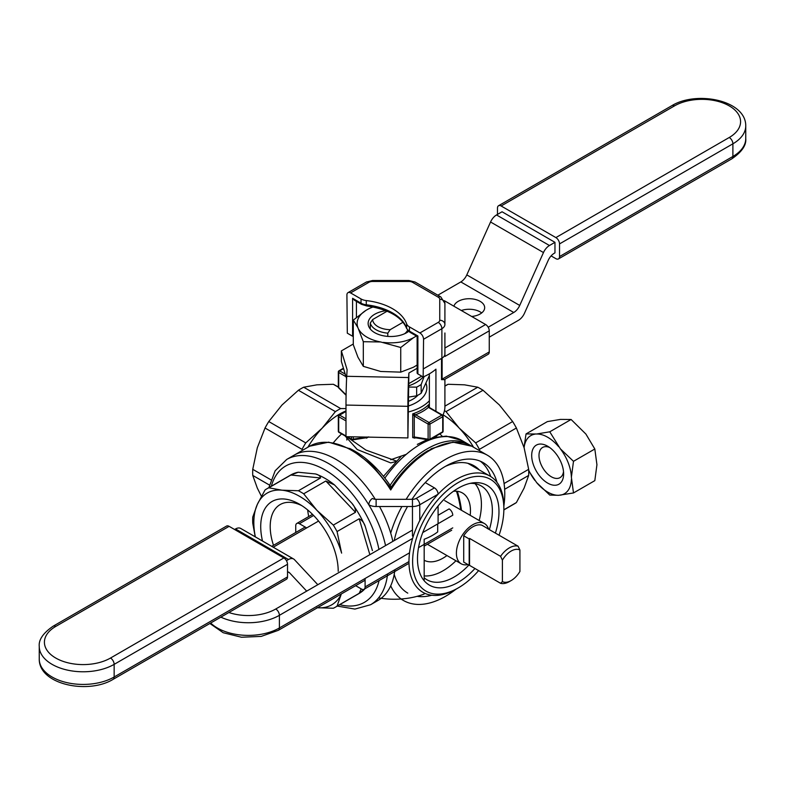 <?xml version="1.0" encoding="UTF-8"?>
<svg xmlns="http://www.w3.org/2000/svg" width="785" height="785" viewBox="0 0 785 785"><rect width="100%" height="100%" fill="white"/><g stroke="black" fill="none" stroke-linecap="round" stroke-linejoin="round"><path stroke-width="1.18" d="M408.259 401.42A30.968 17.878 0 0 0 417.993 395.149A30.968 17.878 0 0 1 408.259 401.42M408.259 406.051A36.13 20.861 -0 0 0 426.844 387.81A36.13 20.861 -0 0 0 425.892 383.051A36.13 20.861 -0 0 1 426.844 387.81A36.13 20.861 -0 0 1 408.259 406.051M416.649 395.836L416.649 387.133L408.573 387.054L416.649 387.133A40.006 23.099 180 0 0 421.172 384.513A40.006 23.099 180 0 1 416.649 387.133L416.649 395.836L408.298 397.132L416.649 395.836A40.006 23.099 0 0 0 421.172 393.226L421.172 384.513L424.116 376.555L421.172 384.513L421.172 393.226L429.375 375.534L421.172 393.226A40.006 23.099 0 0 1 416.649 395.836M423.115 376.947A36.13 20.861 180 0 1 408.632 385.837A36.13 20.861 180 0 0 423.115 376.947M347.932 437.539L365.928 450.09L396.297 461.001L365.928 450.09L347.932 437.539M429.375 400.762A43.872 25.326 180 0 1 408.259 412.007A43.872 25.326 180 0 0 429.375 400.762A43.872 25.326 180 0 1 408.259 412.007M414.892 438.148L412.714 437.608L414.274 436.98A1.295 0.952 98.9 0 0 414.99 437.726L428.836 439.904A1.295 0.952 98.9 0 0 429.346 439.796A1.295 0.746 -120 0 0 429.68 439.747A1.295 0.746 -120 0 0 429.945 439.158L429.945 424.086A1.295 0.746 -120 0 0 429.032 422.507L415.618 414.755A1.295 0.746 -60 0 0 414.706 416.344A1.295 0.746 -60 0 1 415.618 414.755L412.714 413.872L412.714 437.608L415.294 437.598L412.714 437.608L414.892 438.148A1.295 0.52 65.6 0 1 414.951 437.726L428.836 439.904A1.295 0.952 98.9 0 0 429.346 439.796A1.295 0.746 -120 0 0 429.68 439.747A1.295 0.746 -120 0 0 429.945 439.158L442.72 431.779A1.295 0.746 60 0 1 442.455 432.368A1.295 0.746 60 0 1 442.122 432.427A1.295 0.746 60 0 0 442.455 432.368A1.295 1.295 0 0 0 443.103 431.25A1.295 0.746 180 0 1 442.72 431.779L442.72 416.717A1.295 0.746 -120 0 0 441.808 415.128L429.032 422.507L415.618 414.755L412.714 413.872L412.714 437.608L414.274 436.98A1.295 0.952 98.9 0 0 414.99 437.726A1.295 0.52 65.6 0 0 414.892 438.148M390.714 462.895L357.234 449.53L345.096 435.911L357.234 449.53L390.714 462.895L395.699 461.619M377.899 600.515A83.877 48.425 -120 0 0 394.659 571.588A83.877 48.425 -120 0 1 377.899 600.515A83.877 48.425 60 0 0 394.884 569.714A83.877 48.425 60 0 1 377.899 600.515L370.599 604.725L377.899 600.515M392.863 541.385A83.877 48.425 -120 0 0 379.518 506.521A83.877 48.425 60 0 1 392.863 541.385A83.877 48.425 -120 0 0 379.518 506.521A83.877 48.425 60 0 1 392.863 541.385M375.279 499.289A83.877 48.425 -120 0 0 294.022 455.231A83.877 48.425 60 0 1 375.279 499.289A83.877 48.425 -120 0 0 294.022 455.231A83.877 48.425 60 0 1 375.279 499.289M338.698 387.918L346.087 394.894L338.698 387.525L338.698 372.463A1.295 0.746 -60 0 1 339.611 370.883L343.555 368.607L339.611 370.883A1.295 0.746 -120 0 0 338.963 370.814A1.295 1.295 0 0 0 338.325 371.933A1.295 0.746 0 0 0 338.698 372.463A1.295 0.746 -60 0 1 339.611 370.883A1.295 0.746 -120 0 0 338.963 370.814A1.295 1.295 0 0 0 338.325 371.933A1.295 0.746 0 0 0 338.698 372.463L346.018 376.692L338.698 372.463L338.698 387.525A1.295 0.746 180 0 1 338.325 387.005A1.295 1.295 0 0 0 338.698 387.918L338.698 387.525A1.295 0.746 180 0 1 338.325 387.005A1.295 1.295 0 0 0 338.698 387.918L346.087 395.277L338.698 387.918M414.274 416.04A1.295 0.559 -49.8 0 1 415.353 414.627A1.295 0.559 -49.8 0 0 414.274 416.04L412.714 413.872L414.274 416.04L414.274 436.98L428.119 439.158A1.295 0.952 98.9 0 0 428.836 439.904A1.295 1.295 0 0 0 429.68 439.747L442.455 432.368A1.295 1.295 0 0 0 443.103 431.25A1.295 0.746 180 0 1 442.72 431.779A1.295 0.746 60 0 1 442.455 432.368L429.68 439.747A1.295 1.295 0 0 1 428.836 439.904A1.295 0.952 98.9 0 1 428.119 439.158A1.295 0.746 0 0 0 429.945 439.158L429.945 424.086A1.295 0.746 -120 0 0 429.032 422.507A1.295 0.746 -60 0 0 428.119 424.086L414.274 416.04L414.274 436.98L428.119 439.158L428.119 424.086A1.295 0.746 0 0 0 429.945 424.086L442.72 416.717A1.295 0.746 0 0 0 443.103 416.187A1.295 1.295 0 0 0 442.455 415.069A1.295 0.746 120 0 0 441.808 415.128L429.032 422.507A1.295 0.746 -60 0 0 428.119 424.086L414.274 416.04M428.208 407.199L428.669 404.658A43.872 25.326 180 0 1 412.714 413.872A43.872 25.326 180 0 0 428.669 404.658L428.208 407.199A1.295 0.559 130.2 0 1 428.796 407.15L428.796 407.15A1.295 0.559 130.2 0 0 428.208 407.199M429.032 407.317L429.032 407.317A1.295 0.746 120 0 0 428.394 407.386A45.167 26.072 180 0 1 415.618 414.755A45.167 26.072 180 0 0 428.394 407.386L441.808 415.128A1.295 0.746 120 0 1 442.455 415.069L429.032 407.317A1.295 0.746 120 0 0 428.394 407.386L441.808 415.128A1.295 0.746 -120 0 1 442.72 416.717A1.295 0.746 0 0 0 443.103 416.187L443.103 431.25L443.103 416.187A1.295 1.295 0 0 0 442.455 415.069L429.032 407.317M459.274 428.168A64.517 37.248 60 0 1 473.541 447.234A64.517 37.248 60 0 0 459.274 428.168L446.027 411.615L483.02 390.263L499.417 404.991L512.654 421.545L475.671 442.897L459.274 428.168L446.027 411.615A68.393 39.486 -120 0 0 444.477 410.643A68.393 39.486 -120 0 1 446.027 411.615L483.02 390.263A68.393 39.486 -120 0 0 477.741 387.211L444.909 406.159L477.741 387.211L464.504 384.827L477.741 387.211A68.393 39.486 -120 0 1 483.02 390.263L499.417 404.991L512.654 421.545A68.393 39.486 -120 0 1 516.393 428.011L524.115 447.754L528.668 469.322L504.068 483.531L528.668 469.322A68.393 39.486 -120 0 1 528.668 475.425L524.115 488.074L516.393 502.557L503.852 509.799L516.393 502.557A68.393 39.486 -120 0 1 514.577 503.725A68.393 39.486 -120 0 0 516.393 502.557L524.115 488.074L528.668 475.425A68.393 39.486 -120 0 0 528.668 469.322L524.115 447.754L516.393 428.011A68.393 39.486 -120 0 0 512.654 421.545L475.671 442.897L459.274 428.168A64.517 37.248 60 0 0 443.054 414.814A64.517 37.248 60 0 1 459.274 428.168M504.647 489.29L528.668 475.425L504.647 489.29M479.399 449.373L516.393 428.011L479.399 449.373A68.393 39.486 -120 0 0 475.671 442.897A68.393 39.486 -120 0 1 479.399 449.373L479.596 450.727L479.399 449.373M444.909 386.112L448.098 384.277L464.504 384.827L448.098 384.277A68.393 39.486 -120 0 0 446.184 385.268L444.909 385.994L446.184 385.268A68.393 39.486 -120 0 1 448.098 384.277L444.909 386.112M355.468 512.301L333.321 525.087L316.924 510.348L303.687 493.794L325.824 481.009L334.528 484.944A68.393 39.486 60 0 0 315.491 473.944C318.573 474.719 320.26 476.053 320.545 477.967L298.408 490.753A68.393 39.486 60 0 1 303.687 493.794L325.824 481.009L334.528 484.944A68.393 39.486 60 0 0 315.491 473.944C318.573 474.719 320.26 476.053 320.545 477.967L298.408 490.753L282.001 490.193A64.517 37.248 60 0 1 316.924 510.348A64.517 37.248 60 0 1 341.612 553.121L337.059 531.553A68.393 39.486 60 0 0 333.321 525.087L316.924 510.348L303.687 493.794A68.393 39.486 60 0 0 298.408 490.753L282.001 490.193L268.764 487.809L290.911 475.023L298.221 472.236A68.393 39.486 60 0 0 290.813 474.964A68.393 39.486 60 0 1 298.221 472.236L290.911 475.023L268.764 487.809A68.393 39.486 60 0 0 266.851 488.8A68.393 39.486 60 0 1 268.764 487.809L282.001 490.193A64.517 37.248 60 0 1 316.924 510.348A64.517 37.248 60 0 1 341.612 553.121L337.059 531.553L359.196 518.767C362.062 520.2 364.093 522.771 365.27 526.499A68.393 39.486 60 0 0 351.808 503.175C354.447 506.08 355.674 509.122 355.468 512.301L333.321 525.087A68.393 39.486 60 0 1 337.059 531.553L359.196 518.767C362.062 520.2 364.093 522.771 365.27 526.499A68.393 39.486 60 0 0 351.808 503.175C354.447 506.08 355.674 509.122 355.468 512.301L325.824 481.009L355.468 512.301M260.718 526.578A54.793 31.636 60 0 1 299.468 504.206A54.793 31.636 60 0 1 338.207 571.313A54.793 31.636 60 0 0 299.468 504.206A54.793 31.636 60 0 0 260.718 526.578A54.793 31.636 60 0 0 262.504 541.032A54.793 31.636 60 0 1 260.718 526.578M341.397 593.911A64.517 37.248 60 0 1 317.444 607.747A64.517 37.248 60 0 0 341.397 593.911M257.313 504.451A64.517 37.248 60 0 1 282.001 490.193A64.517 37.248 60 0 0 257.313 504.451L252.75 517.099A68.393 39.486 60 0 0 252.75 523.202L255.223 536.822L252.75 523.202A68.393 39.486 60 0 1 252.75 517.099L257.313 504.451A64.517 37.248 60 0 0 255.341 536.891A64.517 37.248 60 0 1 257.313 504.451L265.036 489.968A68.393 39.486 60 0 1 266.851 488.8L290.813 474.964L266.851 488.8A68.393 39.486 60 0 0 265.036 489.968L257.313 504.451M359.196 593.313L337.059 606.098L341.132 594.52L337.059 606.098A68.393 39.486 60 0 1 335.244 607.266A68.393 39.486 60 0 1 333.321 608.247L316.924 607.698L333.321 608.247A68.393 39.486 60 0 0 335.244 607.266L359.206 593.421A68.393 39.486 60 0 0 364.956 588.74A68.393 39.486 60 0 1 359.206 593.421L335.244 607.266A68.393 39.486 60 0 0 337.059 606.098L359.196 593.313L361.198 588.887L359.196 593.313L365.27 588.377L359.196 593.313M307.691 509.975A48.081 27.76 -120 0 0 308.731 516.559A48.081 27.76 -120 0 1 307.691 509.975M270.207 526.578A48.081 27.76 60 0 1 280.166 504.559A48.081 27.76 60 0 1 301.911 505.707A48.081 27.76 60 0 0 280.166 504.559A48.081 27.76 60 0 0 270.207 526.578A48.081 27.76 60 0 0 273.504 545.33A48.081 27.76 60 0 1 270.207 526.578M390.174 329.68L387.79 333.154A20.645 11.922 0 0 1 370.275 323.047A20.645 11.922 0 0 0 387.79 333.154L387.79 336.392L387.79 333.154L390.174 329.68A18.065 10.431 0 0 1 372.649 319.564L370.275 323.047L370.275 329.013L370.275 323.047L372.649 319.564A18.065 10.431 0 0 0 390.174 329.68L403.029 322.252L390.174 329.68M387.172 311.184L372.649 319.564L387.172 311.184M373.15 306.945A33.578 19.39 0 0 0 367.969 309.202L372.787 306.866M404.618 333.743A17.417 10.058 0 0 0 407.572 330.22M353.289 320.113L366.006 310.33A33.578 19.39 0 0 0 357.94 327.708L353.289 320.113L353.289 344.743L357.94 357.204L363.318 366.35L380.686 371.472L400.742 372.139L413.459 367.233L417.129 365.025M366.006 310.33L367.969 309.202M416.452 336.039L415.412 336.598A33.578 19.39 0 0 0 416.354 335.98M358.666 329.249A33.578 19.39 0 0 0 380.686 341.966L363.318 341.71L357.94 327.708M383.365 342.388A33.578 19.39 0 0 0 413.459 337.727L400.742 347.5L380.686 341.966M415.412 336.598L413.459 337.727M386.034 310.713A22.579 13.041 0 0 0 369.058 319.76A22.579 13.041 0 0 0 374.739 332.683A22.579 13.041 0 0 0 406.679 332.683A22.579 13.041 0 0 0 408.661 331.378M400.742 372.139L400.742 347.5M363.318 366.35L363.318 341.71M437.844 295.199L460.824 281.933A10.323 5.956 120 0 0 466.8 274.887L490.556 221.998A10.323 5.956 -60 0 1 496.532 214.953L549.461 245.509L554.966 242.329L554.966 252.868L554.21 253.3A10.323 5.956 -60 0 0 548.224 260.355L524.478 313.235A10.323 5.956 120 0 1 518.492 320.28L489.261 337.167M421.731 376.143L408.759 383.639M353.289 344.016L341.367 350.905L341.367 361.443L346.587 378.547M461.325 310.497A15.484 8.939 180 0 1 480.135 311.88A15.484 8.939 180 0 1 481.696 312.93M496.532 214.953L502.047 211.773L554.966 242.329M341.367 350.905L347.107 369.715L346.715 376.3L408.612 377.546L408.887 373.032L417.129 368.273M488.191 327.247L513.743 312.489L460.824 281.933M453.907 306.219A15.484 8.939 180 0 1 464.435 299.154A15.484 8.939 180 0 1 480.135 301.342A15.484 8.939 180 0 1 484.669 307.661A15.484 8.939 180 0 1 471.687 316.483M408.612 377.546A20.645 0.589 91.2 0 0 407.896 406.316L345.989 405.07A20.645 0.589 -88.8 0 1 346.715 376.3M408.887 373.032L407.896 437.922L345.989 436.676L345.989 405.07M407.896 437.922L407.896 406.316M549.461 245.509A10.323 5.956 120 0 0 543.475 252.554L490.556 221.998M466.8 274.887L519.729 305.443L543.475 252.554M519.729 305.443A10.323 5.956 -60 0 1 513.743 312.489M444.29 379.626L441.513 379.665L441.513 358.402M435.93 411.301L435.93 369.166A54.194 31.292 180 0 1 423.164 376.977L423.557 339.267A5.161 2.983 -120 0 0 419.906 332.948L438.236 322.37A5.161 2.983 0 0 0 439.747 320.26L439.747 299.271A5.161 2.983 0 0 0 438.236 297.172A5.161 2.983 -60 0 1 440.817 296.916L415.118 282.07L408.887 280.51L372.541 280.51L366.31 282.07L347.981 292.658A5.161 2.983 -120 0 0 346.911 295.013L347.304 333.174L352.593 336.225L352.593 298.3L361.022 303.167L361.022 298.948A10.323 5.956 0 0 0 366.281 300.576L366.281 304.796A51.614 29.801 180 0 1 406.63 328.091L406.63 323.871A51.614 29.801 0 0 0 366.281 300.576M442.799 415.353A54.194 31.292 0 0 0 444.909 406.699L444.909 379.263M444.909 332.997L444.909 353.976A10.323 5.956 180 0 1 441.886 358.195L423.557 368.773M485.611 324.519A5.161 2.983 60 0 1 489.261 330.838L444.909 356.449L444.909 348.02L485.611 324.519L444.31 300.675M441.513 379.665A2.581 1.492 180 0 1 442.112 379.135L489.261 351.915L489.261 330.838M489.261 351.915A5.161 2.983 60 0 1 488.191 354.28L444.055 379.754M353.289 336.51A2.581 1.492 180 0 1 352.593 336.225M423.164 376.977L417.885 373.925A2.581 1.492 180 0 1 417.129 372.865L417.129 336.431L417.885 335.99L417.885 373.925M442.112 358.058L442.112 379.135L444.173 379.695M406.718 328.65A2.581 2.061 -19.3 0 1 406.63 328.091A10.323 5.956 0 0 0 409.446 331.123A2.581 1.492 -60 0 0 409.986 332.3L406.718 328.65C401.802 316.836 388.398 309.251 366.487 305.895L361.561 304.345L354.418 300.223L352.593 298.3M406.63 323.871A10.323 5.956 0 0 0 409.446 326.903L419.906 332.948M438.236 297.172L412.537 282.325A5.161 2.983 0 0 0 408.887 281.462L372.541 281.462A5.161 2.983 0 0 0 368.891 282.325L350.561 292.913L361.022 298.948M439.747 299.271A5.161 4.219 -0 0 1 444.909 303.491L444.909 324.48A10.323 5.956 180 0 1 441.886 328.689L423.557 339.267M350.561 292.913A5.161 2.983 -120 0 0 347.981 292.658M429.375 407.523L429.375 373.837M498.553 205.729L671.921 105.632A5.161 2.983 60 0 1 674.501 105.887L501.134 205.984A5.161 2.983 -120 0 0 498.553 205.729A5.161 2.983 -120 0 0 497.484 208.084L497.484 214.413M551.099 255.9L555.878 258.658A5.161 2.983 -120 0 0 558.459 258.922A5.161 2.983 -120 0 0 559.528 256.558L732.896 156.46L732.896 143.812L559.528 243.909L559.528 256.558M559.528 243.909A5.161 2.983 -120 0 0 555.878 237.59L729.245 137.493A38.71 22.353 0 0 0 729.245 105.887A38.71 22.353 0 0 0 674.501 105.887M501.134 205.984L555.878 237.59M289.694 572.932L306.68 591.134L289.694 572.932L287.899 571.892L289.694 572.932A10.323 5.956 -60 0 0 288.88 572.275A10.323 5.956 -60 0 1 289.694 572.932M288.468 559.509L286.447 560.667L288.468 559.509L235.539 528.953L234.597 529.502L235.539 528.953A10.323 5.956 -60 0 1 240.701 528.442A10.323 5.956 -60 0 0 235.539 528.953L288.468 559.509A10.323 5.956 120 0 1 293.629 558.998A10.323 5.956 120 0 0 288.468 559.509M287.516 571.823A10.323 5.956 -60 0 1 288.88 572.275A10.323 5.956 -60 0 0 287.516 571.823M317.817 584.707L294.444 559.646A10.323 5.956 120 0 0 293.629 558.998L240.701 528.442L293.629 558.998A10.323 5.956 120 0 1 294.444 559.646L317.817 584.707M378.576 597.895A54.194 31.292 0 0 0 424.175 594.059L424.175 593.009M424.175 580.733L424.175 539.266A54.194 31.292 180 0 0 437.696 531.906L437.696 523.929M355.654 585.679L361.443 589.025A5.161 2.983 -120 0 0 364.024 589.28A5.161 2.983 -120 0 0 365.094 586.915L365.094 578.486M313.627 515.48L299.389 523.703L306.69 527.913M299.389 523.703A5.161 2.983 -120 0 0 296.808 523.448A5.161 2.983 -120 0 0 295.739 525.803L295.739 532.485M376.113 499.329L376.113 506.521A10.323 5.956 180 0 1 368.813 504.775A5.161 2.983 120 0 1 372.463 498.455A5.161 2.983 0 0 0 376.113 499.329L412.459 499.329A5.161 2.983 0 0 0 416.109 498.455L434.439 487.877L425.274 482.579M434.439 487.877A5.161 2.983 60 0 1 438.089 494.197L419.759 504.775A10.323 5.956 180 0 1 412.459 506.521L376.113 506.521M438.089 515.274L449.108 508.906A5.161 2.983 60 0 1 452.759 515.225L422.772 532.544L438.089 523.703L438.089 505.982M287.516 564.268L114.149 664.365A5.161 2.983 -120 0 0 110.499 658.046L283.866 557.949A5.161 2.983 60 0 1 287.516 564.268L287.516 576.916A5.161 2.983 60 0 1 286.447 579.271L113.079 679.368C88.214 694.548 38.985 684.736 39.25 659.096A43.872 25.326 0 0 0 66.332 682.499A43.872 25.326 0 0 0 114.149 677.004A5.161 2.983 60 0 1 113.079 679.368M55.755 626.43A5.161 2.983 60 0 0 53.174 626.175L226.541 526.078A5.161 2.983 60 0 1 229.122 526.342L55.755 626.43A38.71 22.353 0 0 0 55.755 658.046A38.71 22.353 0 0 0 110.499 658.046M283.866 557.949L229.122 526.342M518.09 546.203A20.645 11.922 120 0 0 500.575 556.32L502.4 560.127L502.4 581.597A18.065 10.431 120 0 0 511.163 580.557A18.065 10.431 120 0 0 519.915 571.48L519.915 550.01L518.09 546.203L487.073 528.295A20.645 11.922 -60 0 1 487.436 528.413L487.436 528.501M502.4 581.597L500.575 583.294A20.645 11.922 120 0 0 509.337 581.606L511.163 580.557M463.709 535.782L469.185 538.942L469.185 565.269L463.709 562.109L463.709 535.782A20.645 11.922 -60 0 1 481.961 525.243L487.436 528.413M469.185 538.942A20.645 11.922 -60 0 1 469.548 538.412L500.575 556.32M469.548 538.412L469.548 565.377L500.575 583.294M468.017 564.592A23.226 13.414 -60 0 1 461.217 563.797A23.226 13.414 -60 0 1 461.217 536.969A23.226 13.414 -60 0 1 484.453 523.556A23.226 13.414 -60 0 1 488.574 529.159M519.915 550.01A18.065 10.431 120 0 0 502.4 560.127M390.714 459.725L406.296 454.329M368.705 436.862L366.516 438.138L365.83 437.824M269.422 485.042L252.75 475.425L257.313 488.074L261.415 496.267M270.903 479.802L252.75 469.322L257.313 447.754L265.036 428.011L302.019 449.373A68.393 39.486 120 0 1 305.757 442.897L268.764 421.545L282.001 404.991L298.408 390.263L335.391 411.615L322.154 428.168A64.517 37.248 -60 0 1 345.989 410.918M436.332 435.911L436.45 436.931M390.714 585.826A83.877 48.425 120 0 0 403.519 600.515A83.877 48.425 120 0 0 445.458 596.355A83.877 48.425 120 0 0 455.84 589.309M503.852 506.148A83.877 48.425 120 0 0 487.397 455.231A83.877 48.425 120 0 0 406.12 499.329M401.91 506.521A83.877 48.425 120 0 0 390.714 533.143M366.124 437.588L367.144 436.98L366.124 437.588M347.225 436.705L351.474 439.158A1.295 0.746 120 0 0 351.739 439.747A1.295 0.746 120 0 0 352.072 439.796A1.295 0.952 -98.9 0 0 352.593 439.904L352.593 439.904A1.295 0.952 -98.9 0 0 353.299 439.158L366.448 437.088M252.75 469.322A68.393 39.486 120 0 0 252.75 475.425M307.877 447.234A64.517 37.248 -60 0 1 322.154 428.168L305.757 442.897M411.978 499.329A75.36 43.509 -60 0 1 445.458 466.339A75.36 43.509 -60 0 1 483.138 462.61A75.36 43.509 -60 0 1 496.964 482.333M431.77 595.246A75.36 43.509 -60 0 1 417.09 596.335M407.778 593.136A75.36 43.509 -60 0 1 394.217 574.355M394.207 540.6A75.36 43.509 -60 0 1 407.543 506.521M445.537 466.3A68.069 39.299 -60 0 1 479.262 469.901M490.694 476.524A75.36 43.509 120 0 0 480.302 461.197M345.989 408.583L340.67 408.563L303.687 387.211L316.924 384.827L333.321 384.277L338.335 387.162M340.67 408.563A68.393 39.486 120 0 0 335.391 411.615M338.325 387.044L335.244 385.268A68.393 39.486 120 0 0 333.321 384.277M303.687 387.211A68.393 39.486 120 0 0 298.408 390.263M268.764 421.545A68.393 39.486 120 0 0 265.036 428.011M499.054 535.213A64.517 37.248 120 0 0 503.862 508.906L503.862 506.796A67.108 38.74 120 0 0 489.958 476.083A67.108 38.74 120 0 0 456.409 479.399A67.108 38.74 120 0 0 412.576 538.539A67.108 38.74 120 0 0 422.86 592.302A67.108 38.74 120 0 0 456.409 588.986L458.234 587.926A64.517 37.248 120 0 0 478.614 570.616M503.862 508.906A64.517 37.248 120 0 0 458.234 482.569A64.517 37.248 120 0 0 412.616 561.589A64.517 37.248 120 0 0 458.234 587.926M470.431 445.478A83.877 48.425 120 0 0 469.145 444.693A83.877 48.425 120 0 0 388.899 487.171M495.394 533.103A57.629 33.274 120 0 0 472.776 482.903A57.629 33.274 120 0 0 458.234 488.191A57.629 33.274 120 0 0 420.171 574.012A57.629 33.274 120 0 0 474.954 568.507M446.959 555.554A38.71 22.353 -60 0 1 443.083 558.115A38.71 22.353 -60 0 1 424.175 560.274M453.485 491.263A38.71 22.353 -60 0 1 462.443 492.98A38.71 22.353 -60 0 1 470.186 515.323M424.175 575.915A54.194 31.292 120 0 0 455.957 560.755M479.184 520.524A54.194 31.292 120 0 0 475.102 483.697M424.175 577.799A54.194 31.292 120 0 0 426.942 579.762A54.194 31.292 120 0 0 468.861 565.072M489.359 529.61A54.194 31.292 120 0 0 481.136 485.886A54.194 31.292 120 0 0 470.176 483.374M573.492 461.315L571.382 477.221A33.578 19.39 -120 0 0 560.372 448.834L573.492 461.315L594.824 449L585.914 434.085L571.097 419.484L549.765 431.809L560.372 448.834M549.598 447.479A17.417 10.058 -120 0 0 542.602 447.46A17.417 10.058 -120 0 0 542.602 467.575A17.417 10.058 -120 0 0 560.019 477.633A17.417 10.058 -120 0 0 563.512 471.559M571.097 419.484L560.5 419.406L547.371 421.604L526.038 433.928L536.646 434.007L549.765 431.809M571.382 477.221L573.492 492.951L594.824 480.636L596.934 464.73L594.824 449M536.646 482.589A33.578 19.39 -120 0 0 558.675 495.306L549.765 495.07L536.646 482.589L528.727 470.892M573.492 492.951L558.675 495.306M560.372 495.149A33.578 19.39 -120 0 0 571.382 479.488M558.675 446.724A33.578 19.39 -120 0 0 536.646 434.007M534.948 434.154A33.578 19.39 -120 0 0 524.095 447.695M528.707 470.225A33.578 19.39 -120 0 0 534.948 480.479M563.63 473.875A22.579 13.041 -120 0 0 547.655 446.214A22.579 13.041 -120 0 0 531.69 455.437A22.579 13.041 -120 0 0 547.655 483.089A22.579 13.041 -120 0 0 563.63 473.875M524.027 447.479L526.038 433.928M439.826 433.889A64.517 37.248 60 0 1 442.161 436.185A64.517 37.248 60 0 0 439.826 433.889M456.477 491.204A80.011 46.197 60 0 1 460.687 509.838A80.011 46.197 60 0 0 456.477 491.204M461.472 510.289A79.687 46.011 -120 0 0 457.331 491.282A79.687 46.011 -120 0 1 461.472 510.289M390.714 486.278A80.011 46.197 -120 0 0 355.262 451.404A80.011 46.197 -120 0 0 349.6 448.461A80.011 46.197 -120 0 1 355.262 451.404A80.011 46.197 -120 0 1 390.714 486.278M390.714 489.987A83.877 48.425 60 0 0 309.643 446.214A83.877 48.425 60 0 1 390.714 489.987A83.877 48.425 -60 0 1 471.785 446.214L487.397 455.231M442.72 415.658A1.295 0.746 120 0 0 442.455 415.069A1.295 0.746 120 0 1 442.72 415.658M345.243 374.131L339.611 370.883L345.243 374.131M338.698 371.403A1.295 0.746 0 0 0 338.325 371.933L338.325 387.005L338.325 371.933A1.295 0.746 0 0 1 338.698 371.403M369.863 554.661L359.196 518.767L369.863 554.661M271.335 486.209A78.716 45.451 60 0 1 325.49 470.205A78.716 45.451 60 0 1 378.939 549.421A78.716 45.451 60 0 0 325.49 470.205A78.716 45.451 60 0 0 271.335 486.209M379.106 580.566A78.716 45.451 60 0 1 339.728 604.676A78.716 45.451 60 0 0 379.106 580.566M286.721 459.441A83.877 48.425 60 0 1 385.563 545.595A83.877 48.425 60 0 0 286.721 459.441L275.133 470.814L268.902 487.622L275.133 470.814L286.721 459.441L309.643 446.214L328.63 442.161L350.483 448.922L372.335 465.279L391.352 488.967L372.335 465.279L350.483 448.922L328.63 442.161L309.643 446.214L286.721 459.441M387.584 573.933A83.877 48.425 60 0 1 370.599 604.725A83.877 48.425 60 0 0 387.584 573.933M320.545 477.967L290.911 475.023L320.545 477.967M315.491 473.944L298.221 472.236L315.491 473.944M351.808 503.175L334.528 484.944L351.808 503.175M372.424 550.579L365.27 526.499L372.424 550.579M361.561 304.345A2.581 1.492 -60 0 1 361.022 303.167A10.323 5.956 0 0 0 366.281 304.796L366.487 305.895M356.429 301.391L356.429 317.346M412.537 282.325A5.161 2.983 -60 0 1 415.118 282.07M408.887 281.462L408.887 280.51M372.541 281.462L372.541 280.51M368.891 282.325A5.161 2.983 -120 0 0 366.31 282.07M409.446 326.903L409.446 331.123L417.885 335.99M441.886 358.195L441.886 328.689A5.161 2.983 60 0 0 438.236 322.37M439.747 320.26A5.161 4.219 -0 0 1 444.909 324.48M732.896 156.46A5.161 2.983 60 0 1 731.826 158.825C741.835 151.966 746.476 145.215 745.75 138.552A43.872 25.326 0 0 1 732.896 156.46M671.921 105.632C696.786 90.452 746.015 100.264 745.75 125.904A43.872 25.326 180 0 1 732.896 143.812A5.161 2.983 -120 0 0 729.245 137.493M428.119 424.086A1.295 0.746 0 0 0 429.945 424.086L442.72 416.717L442.72 431.779L429.945 439.158A1.295 0.746 0 0 1 428.119 439.158L428.119 424.086M412.459 499.329L412.459 536.027M416.109 498.455A5.161 2.983 60 0 1 419.759 504.775L419.759 520.553M365.094 586.915L408.965 561.589M53.174 626.175C43.165 633.034 38.524 639.785 39.25 646.447A43.872 25.326 180 0 0 66.332 669.85A43.872 25.326 180 0 0 114.149 664.365L114.149 677.004L287.516 576.916M412.616 538.412L279.391 615.322A5.161 2.983 -120 0 0 275.741 609.003L412.459 530.061M210.674 623.025A43.872 25.326 0 0 0 279.391 627.971A5.161 2.983 60 0 1 278.322 630.326L261.209 636.399L241.525 637.243L223.215 632.73L209.88 623.486M318.573 521.054L273.239 547.223M228.886 612.516A38.71 22.353 0 0 0 275.741 609.003M220.86 617.147A43.872 25.326 180 0 0 279.391 615.322L279.391 627.971L409.525 552.836M418.523 547.636L452.759 527.873M333.38 442.76A64.517 37.248 -60 0 1 341.603 433.889M428.267 450.512A82.592 47.679 120 0 0 390.714 487.976L409.691 464.7L431.367 448.696L452.994 442.141L471.785 446.214M339.297 432.427A1.295 0.746 -60 0 1 338.963 432.368A1.295 0.746 -60 0 1 338.698 431.779L338.698 416.717A1.295 0.746 -60 0 1 339.611 415.128L345.989 411.448M338.698 415.658A1.295 0.746 0 0 0 338.325 416.187L338.325 431.25A1.295 0.746 0 0 0 338.698 431.779L345.989 435.989M353.299 436.823L353.299 439.158A1.295 0.746 180 0 1 351.474 439.158L351.474 436.784M345.989 420.917L338.698 416.717A1.295 0.746 0 0 1 338.325 416.187A1.295 1.295 0 0 1 338.963 415.069A1.295 0.746 -120 0 1 339.611 415.128L345.989 418.817M433.32 437.647L446.302 436.126L461.845 440.483A83.877 48.425 120 0 0 419.906 444.634A83.877 48.425 120 0 0 384.846 478.124M428.492 406.11L428.796 407.15L428.492 406.11M343.438 368.234L338.963 370.814L343.438 368.234M514.577 503.725L503.852 509.916L514.577 503.725M337.295 606.079L354.938 609.082L370.599 604.725L354.938 609.082L337.295 606.079M409.986 332.3L417.129 336.431M444.909 303.491L440.817 296.916M558.459 258.922L731.826 158.825M745.75 125.904L745.75 138.552M408.033 563.865L364.024 589.28M312.528 514.371L296.808 523.448M39.25 646.447L39.25 659.096M484.453 523.556L444.644 500.575M461.217 563.797L427.393 544.26M278.322 630.326L365.094 580.233M424.175 546.124L451.689 530.238M271.728 546.35L305.179 527.039M346.833 440.042L346.833 436.911M400.919 599.014L403.519 600.515M346.44 436.686L351.739 439.747A1.295 1.295 0 0 0 352.593 439.904L366.752 437.677M338.325 431.25A1.295 1.295 0 0 0 338.963 432.368L345.989 436.421M345.989 411.016L338.963 415.069M489.958 476.083L467.811 463.287M417.326 444.379L427.168 439.639M383.453 476.367L401.076 456.389M461.845 440.483L469.145 444.693"/></g></svg>
